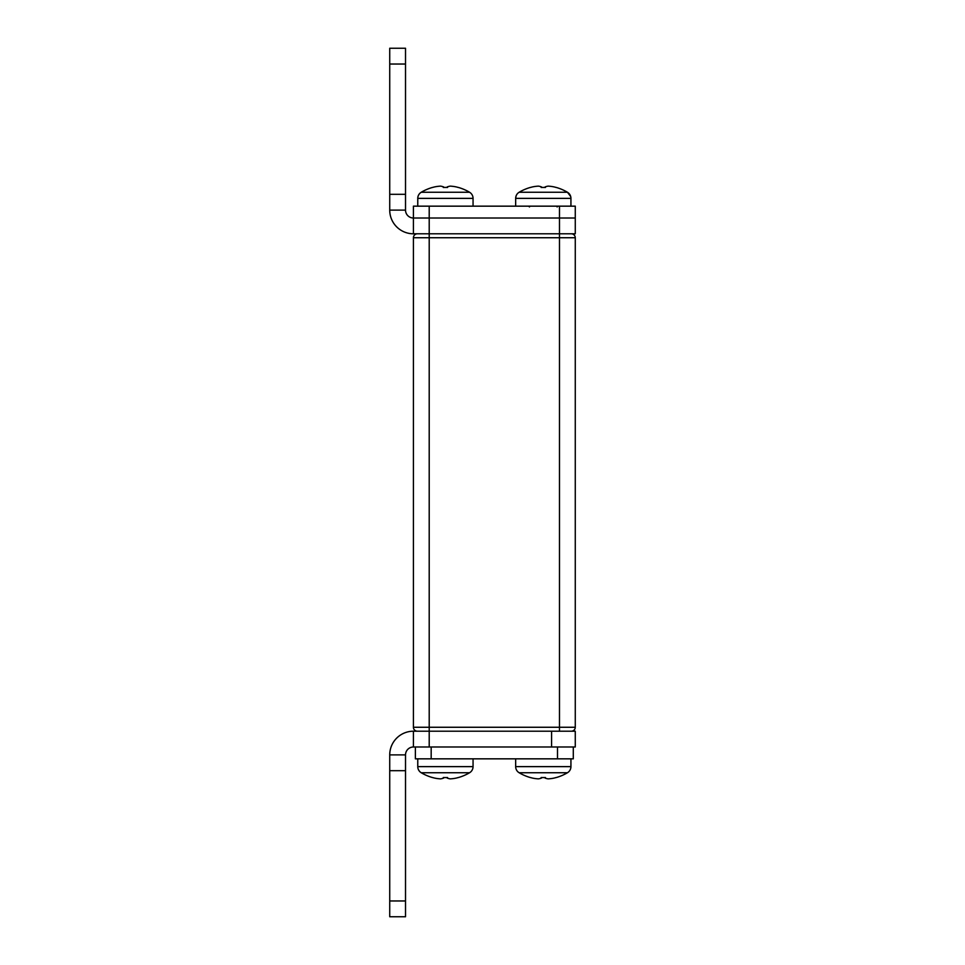 <?xml version="1.0" encoding="UTF-8"?>
<svg xmlns="http://www.w3.org/2000/svg" width="965" height="965" viewBox="0 0 965 965"><rect width="100%" height="100%" fill="white"/><g stroke="black" fill="none" stroke-linecap="round" stroke-linejoin="round"><path stroke-width="1.45" d="M515.66 206.16L515.66 198.368A7.105 7.105 0 0 1 519.146 192.252A47.369 47.369 0 0 1 530.388 187.427L530.388 187.427M541.486 186.933L541.582 187.439A37.068 21.616 180 0 1 545.008 187.439L545.104 186.933A47.369 7.78 90 0 1 545.442 187.463A37.068 21.616 180 0 0 541.148 187.463A47.369 7.78 -90 0 1 541.486 186.933A43.437 14.608 -123.6 0 0 538.398 186.136A43.437 34.089 -147.1 0 0 532.427 186.933A47.369 46.73 90 0 0 530.448 187.463M556.142 187.463L556.142 187.463A47.369 46.73 -90 0 0 554.163 186.933A43.437 34.089 147.1 0 0 548.192 186.136A43.437 14.608 123.6 0 0 545.104 186.933M516.094 195.919L515.66 198.368L570.93 198.368L570.93 206.16L570.93 198.368A7.105 7.105 0 0 0 567.444 192.252A47.369 47.369 0 0 0 556.202 187.427M518.193 192.928L519.146 192.252L567.444 192.252L570.689 196.534M421.235 192.252A7.105 7.105 0 0 0 417.761 198.368L417.761 206.16L417.785 198.368A7.105 7.105 0 0 1 421.271 192.252A47.369 47.369 0 0 1 432.513 187.427L432.489 187.427A47.369 47.369 0 0 0 421.235 192.252L469.569 192.252A47.369 47.369 0 0 0 458.315 187.427A47.369 47.369 0 0 0 458.291 187.427L458.291 187.427M458.266 187.463A47.369 46.73 -90 0 0 456.288 186.933A43.437 34.089 147.1 0 0 450.317 186.136A43.437 34.089 147.1 0 0 450.293 186.136A43.437 14.608 123.6 0 0 447.205 186.933A47.369 7.78 90 0 1 447.555 187.463A37.068 21.616 180 0 0 443.273 187.463A47.369 7.78 -90 0 1 443.611 186.933L443.695 187.439A37.068 21.616 180 0 1 445.408 187.427A37.068 21.616 180 0 0 443.695 187.439A37.068 21.616 180 0 1 447.133 187.439L447.229 186.933A47.369 7.78 90 0 1 447.217 186.957M473.055 206.16L473.055 198.368A7.105 7.105 0 0 0 469.569 192.252M570.93 758.84L570.93 766.632A7.105 7.105 0 0 1 567.444 772.748A47.369 47.369 0 0 1 556.202 777.573L556.202 777.573M545.104 778.067L545.008 777.561A37.068 21.616 0 0 1 541.582 777.561L541.486 778.067A47.369 7.78 -90 0 1 541.148 777.537A37.068 21.616 0 0 0 545.442 777.537A47.369 7.78 90 0 1 545.104 778.067A43.437 14.608 56.4 0 0 548.192 778.864A43.437 34.089 32.9 0 0 554.163 778.067A47.369 46.73 -90 0 0 556.142 777.537M530.448 777.537L530.448 777.537A47.369 46.73 90 0 0 532.427 778.067A43.437 34.089 -32.9 0 0 538.398 778.864A43.437 14.608 -56.4 0 0 541.486 778.067M515.66 758.84L515.66 766.632A7.105 7.105 0 0 0 519.146 772.748A47.369 47.369 0 0 0 530.388 777.573M458.315 777.573A47.369 47.369 0 0 1 458.291 777.573L458.291 777.573A47.369 47.369 0 0 0 469.569 772.748L421.271 772.748A47.369 47.369 0 0 0 432.513 777.573L432.501 777.573A47.369 47.369 0 0 1 421.235 772.748A7.105 7.105 0 0 1 417.761 766.632A7.105 7.105 0 0 0 421.271 772.748L421.235 772.748M445.408 777.573A37.068 21.616 0 0 1 443.695 777.561A37.068 21.616 0 0 0 445.408 777.573M447.217 778.043A47.369 7.78 90 0 1 447.205 778.067L447.133 777.561A37.068 21.616 -0 0 1 443.695 777.561L443.611 778.067A47.369 7.78 -90 0 1 443.273 777.537A37.068 21.616 0 0 0 447.555 777.537A47.369 7.78 90 0 1 447.229 778.067A43.437 14.608 56.4 0 0 450.317 778.864A43.437 34.089 32.9 0 0 456.288 778.067A47.369 46.73 -90 0 0 458.266 777.537M567.444 772.748L519.146 772.748M473.055 758.84L473.055 766.632A7.105 7.105 0 0 1 469.569 772.748M557.505 746.994L557.505 758.84L415.384 758.84L415.384 746.994M417.761 758.84L417.761 766.632L417.785 758.84M389.727 916.75L389.727 754.895L405.517 754.895L405.517 916.75L389.727 916.75M563.162 746.994L575.273 746.994L575.273 731.205L413.418 731.205L413.418 746.994L563.162 746.994M557.505 758.84L573.294 758.84L573.294 746.994M440.498 778.864L440.498 778.864A43.437 34.089 -32.9 0 1 434.527 778.067A47.369 46.73 90 0 1 432.561 777.549A47.369 46.73 90 0 0 434.552 778.067A43.437 34.089 -32.9 0 0 440.522 778.864A43.437 14.608 -56.4 0 0 443.611 778.067M447.109 777.561L447.205 778.067A43.437 14.608 56.4 0 0 450.293 778.864A43.437 34.089 32.9 0 0 450.305 778.864M405.517 754.895A7.901 7.901 0 0 1 413.418 746.994M413.418 731.205A23.691 23.691 0 0 0 389.727 754.895M405.517 64.04L389.727 64.04L389.727 48.25L405.517 48.25L405.517 210.105L389.727 210.105A23.691 23.691 0 0 0 413.418 233.795L429.208 233.795L429.208 727.26L413.418 727.26A3.944 3.944 0 0 0 417.363 731.205A3.944 3.944 0 0 1 413.418 727.26L413.418 237.74A3.944 3.944 0 0 1 417.363 233.795A3.944 3.944 0 0 0 413.418 237.74L575.273 237.74L575.273 727.26A3.944 3.944 0 0 1 571.328 731.205M575.273 237.74A3.944 3.944 0 0 0 571.328 233.795A3.944 3.944 0 0 1 575.273 237.74M440.498 186.136L440.498 186.136A43.437 34.089 -147.1 0 0 434.527 186.933A47.369 46.73 90 0 0 432.561 187.451A47.369 46.73 90 0 1 434.552 186.933A43.437 34.089 -147.1 0 1 440.522 186.136A43.437 14.608 -123.6 0 1 443.611 186.933M450.317 186.136A43.437 14.608 123.6 0 0 447.229 186.933L447.109 187.439M389.727 64.04L389.727 210.105M405.517 210.105A7.901 7.901 0 0 0 413.418 218.006L413.418 206.16L575.273 206.16L575.273 218.006L413.418 218.006L413.418 233.795M429.208 206.16L429.208 233.795L575.273 233.795L575.273 218.006M417.785 198.368L473.055 198.368M570.93 766.632L515.66 766.632M473.055 766.632L417.785 766.632M389.727 900.96L405.517 900.96M389.727 770.685L405.517 770.685M431.174 746.994L431.174 758.84M551.582 731.205L551.582 746.994M559.483 206.16L559.483 727.26L429.208 727.26L429.208 746.994M559.483 731.205L559.483 727.26L575.273 727.26M405.517 194.315L389.727 194.315M516.709 194.641L517.204 193.941M570.93 198.368L570.87 197.463M557.107 206.944L557.903 206.16L557.107 206.944M529.483 206.944L528.687 206.16L529.483 206.944"/></g></svg>
